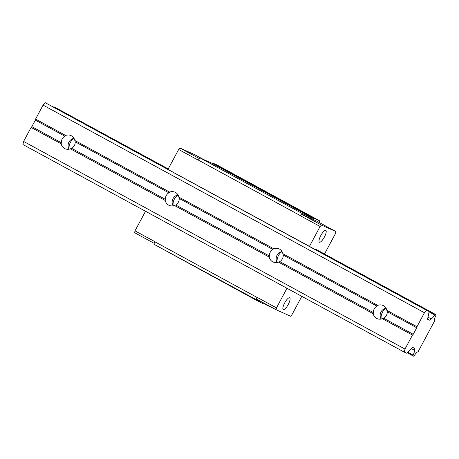 <?xml version="1.0" encoding="UTF-8"?>
<svg xmlns="http://www.w3.org/2000/svg" width="459" height="459" viewBox="0 0 459 459"><rect width="100%" height="100%" fill="white"/><g stroke="black" fill="none" stroke-linecap="round" stroke-linejoin="round"><path stroke-width="0.69" d="M288.241 304.472A6.701 1.934 118.6 0 0 289.675 297.799A6.701 1.934 118.6 0 0 284.706 302.888A6.701 1.934 118.6 0 0 283.272 309.567A6.701 1.934 118.6 0 0 283.306 309.584A6.701 1.934 118.6 0 0 288.241 304.472M324.37 237.091A6.701 1.934 118.6 0 0 325.804 230.412A6.701 1.934 118.6 0 0 320.835 235.507A6.701 1.934 118.6 0 0 319.401 242.18A6.701 1.934 118.6 0 0 319.435 242.203A6.701 1.934 118.6 0 0 324.37 237.091M436.05 314.731L435.212 314.352L434.673 314.914A5.462 1.572 118.6 0 1 430.961 318.758L429.595 320.17L427.553 319.252L429.176 311.483L426.732 310.387L424.455 312.745L416.956 326.733L386.857 310.347L387.276 311.718A7.212 6.908 114.2 0 1 383.77 318.259L382.381 318.701L412.475 335.087L404.976 349.069L23.598 141.435L22.95 144.528L404.333 352.162L406.777 353.258L412.498 347.331L414.54 348.249L414.156 350.097A5.462 1.572 118.6 0 1 413.1 355.14L412.951 355.874L413.788 356.247L414.328 355.691A5.462 1.572 118.6 0 1 418.04 351.841L434.845 320.502A5.462 1.572 118.6 0 1 435.895 315.465L436.05 314.731L316.09 249.421L315.253 249.042L314.983 249.317M267.121 304.839L264.132 303.497L263.747 303.892L259.404 301.936L259.507 301.425L153.994 244.286L154.603 241.52L135.015 230.854L134.625 232.707L154.19 243.356M203.435 159.445L194.467 154.563L180.008 148.073L199.573 158.722M180.008 148.073L178.643 149.485L198.231 160.151L200.256 158.016L212.184 163.37L212.563 162.979L217.182 165.051L319.464 220.739L314.845 218.662L212.563 162.979M301.804 296.342L291.907 314.799L290.541 316.211L276.083 309.722L256.495 299.056L256.885 297.202L256.277 299.974M335.925 231.577L321.466 225.082L301.879 214.422L316.337 220.911L335.925 231.577L335.535 233.43L324.507 253.999M272.721 307.914L268.096 305.843L268.188 305.419M319.114 222.42L319.464 220.739M301.879 214.422L300.513 215.833L302.533 213.699L314.467 219.058L314.845 218.662M178.643 149.485L168.017 169.302M135.015 230.854L145.52 211.255M268.096 305.843L264.011 303.617M302.533 213.699L200.256 158.016M314.467 219.058L212.184 163.37M321.466 225.082L320.101 226.499L300.513 215.833M259.404 301.936L157.173 246.018M320.101 226.499L309.475 246.317M300.559 215.747L198.282 160.059M256.833 297.294L154.557 241.606M276.083 309.722L276.473 307.869L286.978 288.269M276.473 307.869L256.885 297.202M373.362 312.59A7.212 6.908 114.2 0 1 376.868 306.05L377.711 305.367L282.847 253.718L283.26 255.089A7.212 6.908 114.2 0 1 279.755 261.63L373.362 312.59L373.23 313.721L278.366 262.072A7.212 6.908 114.2 0 1 273.076 261.986A7.212 6.908 114.2 0 1 272.623 261.762A7.212 6.908 114.2 0 1 269.221 257.092L174.351 205.443A7.212 6.908 114.2 0 1 169.061 205.357A7.212 6.908 114.2 0 1 168.608 205.133A7.212 6.908 114.2 0 1 165.206 200.463L165.332 199.332A7.212 6.908 114.2 0 1 168.837 192.797L169.687 192.109L74.817 140.46A7.212 6.908 -65.8 0 0 71.415 135.789A7.212 6.908 -65.8 0 0 70.961 135.566A7.212 6.908 -65.8 0 0 65.671 135.48L35.572 119.093L43.071 105.111L45.349 102.753L426.732 310.387M74.817 140.46L75.236 141.837A7.212 6.908 114.2 0 1 71.73 148.372L70.336 148.814A7.212 6.908 114.2 0 1 65.052 148.727A7.212 6.908 114.2 0 1 64.599 148.504A7.212 6.908 114.2 0 1 61.19 143.833L31.092 127.447L31.855 126.661L61.322 142.709A7.212 6.908 114.2 0 1 64.828 136.168L35.36 120.126L31.855 126.661M282.847 253.718A7.212 6.908 -65.8 0 0 279.439 249.048A7.212 6.908 -65.8 0 0 278.986 248.824A7.212 6.908 -65.8 0 0 273.696 248.738L178.832 197.089A7.212 6.908 -65.8 0 0 175.43 192.419A7.212 6.908 -65.8 0 0 174.971 192.195A7.212 6.908 -65.8 0 0 169.687 192.109M278.366 262.072L279.755 261.63M386.857 310.347A7.212 6.908 -65.8 0 0 383.454 305.677A7.212 6.908 -65.8 0 0 383.001 305.453A7.212 6.908 -65.8 0 0 377.711 305.367M382.381 318.701A7.212 6.908 114.2 0 1 377.091 318.615A7.212 6.908 114.2 0 1 376.638 318.391A7.212 6.908 114.2 0 1 373.23 313.721M178.832 197.089L179.245 198.46A7.212 6.908 114.2 0 1 175.74 205.001L174.351 205.443M282.015 251.549A11.337 10.855 -65.8 0 0 277.127 262.439A7.212 6.908 -65.8 0 1 282.01 251.543M178 194.914A7.212 6.908 -65.8 0 0 173.106 205.81A11.337 10.855 -65.8 0 1 178 194.92M165.206 200.463L70.336 148.814M165.332 199.332L71.73 148.372M412.475 335.087L413.238 334.301L383.77 318.259M386.025 308.167A7.212 6.908 -65.8 0 0 381.131 319.068A11.337 10.855 -65.8 0 1 386.03 308.178M73.991 138.291A11.337 10.855 -65.8 0 0 69.102 149.181M416.956 326.733L416.743 327.76L387.276 311.718M416.743 327.76L413.238 334.301M175.74 205.001L269.347 255.961A7.212 6.908 114.2 0 1 272.853 249.426L179.245 198.46M269.347 255.961L269.221 257.092M272.853 249.426L273.696 248.738M376.868 306.05L283.26 255.089M168.224 168.918L53.829 106.718L168.189 168.981M168.837 192.797L75.236 141.837M404.333 352.162L404.976 349.069M73.985 138.285A7.212 6.908 -65.8 0 0 69.091 149.186M61.322 142.709L61.19 143.833M64.828 136.168L65.671 135.48M429.595 320.17L427.593 319.08M435.212 314.352L315.253 249.042M424.455 312.745L43.071 105.111M429.176 311.483L45.349 102.753M412.951 355.874L407.253 352.77M413.1 355.14L407.77 352.237M414.156 350.097L411.321 348.553M434.673 314.914L429.096 311.879M430.961 318.758L427.995 317.146M35.572 119.093L35.36 120.126M31.092 127.447L23.598 141.435"/></g></svg>
